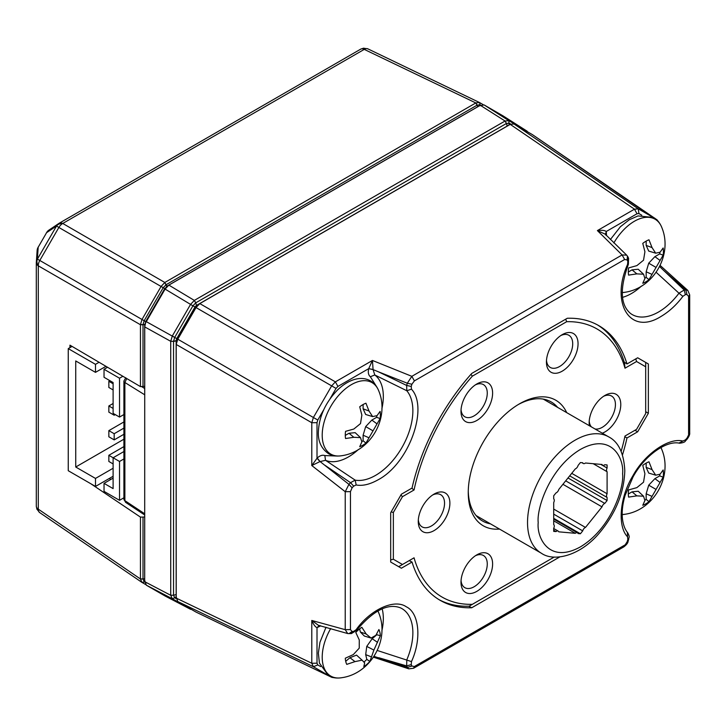 <?xml version="1.0" encoding="UTF-8"?>
<svg xmlns="http://www.w3.org/2000/svg" width="726" height="726" viewBox="0 0 726 726"><rect width="100%" height="100%" fill="white"/><g stroke="black" fill="none" stroke-linecap="round" stroke-linejoin="round"><path stroke-width="1.09" d="M126.751 378.545L124.872 382.493L144.737 394.808L144.692 390.633M144.692 390.76L144.692 325.266M146.407 321.745L145.862 321.446L144.692 325.33L144.692 390.706M165.283 596.11L146.298 585.165L144.692 580.383L144.737 326.872L145.881 321.4L164.693 288.812L165.238 289.139M167.434 285.89L164.693 288.812L165.219 289.166M165.12 289.057L168.868 285.109L167.552 285.817L478.933 106.041M479.278 105.86L484.07 104.907L503.064 115.888M191.782 609.631L172.28 598.732L170.719 595.275L144.737 581.707L144.701 580.519M146.425 321.718L145.881 321.4L146.298 321.645L165.092 289.093L190.557 304.394L194.359 300.392L505.024 121.033L508.835 120.634L528.02 132.078M176.246 598.678L174.703 597.788L172.28 598.732L174.703 597.788L173.541 595.238L170.719 595.275L170.719 341.311L172.298 336.011L190.539 304.43L192.934 305.818L195.73 302.86L194.332 300.41L168.868 285.109L480.322 105.297L505.06 121.015L506.439 123.474L509.207 123.202A18.422 7.342 -8.3 0 1 509.225 123.211L510.768 124.101M146.28 585.147L172.28 598.732M144.692 514.852L144.737 513.799L124.872 500.641L125.589 502.328L144.71 514.997L144.692 580.138M190.539 304.43L195.013 306.98L176.763 338.588L176.146 340.657L176.164 594.957M507.501 125.888L196.483 305.428L195.013 306.98M170.719 341.347L173.541 341.32L174.685 337.427L192.934 305.818L194.995 307.007M72.083 346.411L68.253 348.616L68.253 470.72L95.487 486.438L113.111 476.265M113.111 478.116L104.036 483.362L104.036 491.375L119.527 500.314L123.901 497.791M68.253 348.616L95.487 364.343L95.487 372.356L75.731 360.949L75.731 467.018L95.487 478.425L95.487 486.438M95.487 364.343L99.072 362.274M107.539 367.256L104.036 369.28L119.527 378.219L122.885 376.277M95.487 478.425L113.111 468.252M119.527 500.314L119.527 461.464L123.901 458.941M123.901 414.537L119.527 417.069L119.527 378.219M123.901 439.203L75.731 467.018M104.036 483.362L113.111 488.598L113.111 457.77L123.901 451.536M95.487 372.356L105.951 366.321M104.036 369.28L104.036 377.293L113.111 382.529L113.111 413.366L119.527 417.069M119.527 461.464L108.846 455.302L108.846 461.464L113.111 463.932M114.182 413.983L114.182 415.218L115.252 414.6M123.901 428.104L114.182 433.721L114.182 439.883L123.901 434.275M123.901 446.608L108.846 455.302M113.111 389.935L108.846 387.466L108.846 381.304L113.111 383.764M109.907 380.687L108.846 381.304M114.182 415.218L108.846 412.132L108.846 405.97L113.111 408.429M113.111 403.502L108.846 405.97M114.182 439.883L108.846 436.798L108.846 430.636L114.182 433.721M123.901 421.942L108.846 430.636M593.206 463.696L607.099 471.718A3.503 2.024 -60 0 1 607.099 468.025L607.099 464.939L604.794 464.731A3.503 2.024 -60 0 1 604.35 465.03A3.503 2.024 -60 0 1 602.598 465.212A3.503 2.024 -60 0 1 602.017 464.486L585.492 463.006A3.503 2.024 -60 0 1 585.047 463.306A3.503 2.024 -60 0 1 583.296 463.487A3.503 2.024 -60 0 1 582.715 462.761L580.401 462.553L578.087 465.43A3.503 2.024 -60 0 1 575.31 468.887L558.784 489.442A3.503 2.024 -60 0 1 556.016 492.9L553.702 495.776L553.702 498.853A3.503 2.024 -60 0 1 554.283 500.368A3.503 2.024 -60 0 1 553.702 502.555L553.702 524.589A3.503 2.024 -60 0 1 554.283 526.105A3.503 2.024 -60 0 1 553.702 528.292L553.702 531.378L556.016 531.577A3.503 2.024 -60 0 1 558.203 531.105A3.503 2.024 -60 0 1 558.784 531.831L575.31 533.301A3.503 2.024 -60 0 1 577.506 532.83A3.503 2.024 -60 0 1 578.087 533.556L580.401 533.764L582.715 530.887A3.503 2.024 -60 0 1 585.492 527.43L553.702 509.08M607.099 471.718L607.099 493.762L571.734 473.334M569.701 475.866L607.099 497.455A3.503 2.024 -60 0 1 607.099 493.762M607.099 497.455L607.099 500.541L604.794 503.417L565.699 480.848M562.922 484.296L602.017 506.875A3.503 2.024 -60 0 1 604.794 503.417M602.017 506.875L585.492 527.43M553.702 520.823L575.31 533.301M607.099 468.025L600.783 464.377M553.702 530.243L556.016 531.577M553.702 514.135L582.715 530.887M607.099 500.541L568.004 477.971M553.702 518.346L580.401 533.764M475.403 555.744A18.577 10.727 -60 0 1 483.416 555.49A18.577 10.727 -60 0 1 486.266 570.382A18.577 10.727 -60 0 1 474.123 586.753A18.577 10.727 -60 0 1 464.84 587.67A18.577 10.727 -60 0 1 461.055 580.6M560.844 335.521A18.577 10.727 -60 0 1 568.866 335.267A18.577 10.727 -60 0 1 571.707 350.15A18.577 10.727 -60 0 1 559.574 366.521A18.577 10.727 -60 0 1 550.281 367.447A18.577 10.727 -60 0 1 546.496 360.368M432.678 494.969A18.577 10.727 -60 0 1 440.691 494.705A18.577 10.727 -60 0 1 443.541 509.598A18.577 10.727 -60 0 1 431.407 525.969A18.577 10.727 -60 0 1 422.115 526.885A18.577 10.727 -60 0 1 418.33 519.816M518.164 404.609A68.725 39.676 -60 0 1 551.216 401.95A68.725 39.676 -60 0 1 557.622 407.395M603.569 396.296A18.577 10.727 -60 0 1 611.582 396.042A18.577 10.727 -60 0 1 615.43 404.545A18.577 10.727 -60 0 1 602.299 427.305A18.577 10.727 -60 0 1 594.975 428.957M475.403 384.853A18.577 10.727 -60 0 1 483.416 384.599A18.577 10.727 -60 0 1 486.266 399.481A18.577 10.727 -60 0 1 474.123 415.853A18.577 10.727 -60 0 1 464.84 416.778A18.577 10.727 -60 0 1 461.055 409.709M476.8 554.873L476.8 554.873A22.352 12.905 -60 0 1 492.609 563.993A22.352 12.905 -60 0 1 476.8 591.372A22.352 12.905 -60 0 1 460.992 582.252A22.352 12.905 -60 0 1 476.8 554.873L476.8 554.873M562.242 334.641L562.242 334.641A22.352 12.905 -60 0 1 578.05 343.77A22.352 12.905 -60 0 1 562.242 371.149A22.352 12.905 -60 0 1 546.433 362.02A22.352 12.905 -60 0 1 562.242 334.641L562.242 334.641M434.075 494.088L434.075 494.088A22.352 12.905 -60 0 1 449.884 503.218A22.352 12.905 -60 0 1 434.075 530.597A22.352 12.905 -60 0 1 418.267 521.468A22.352 12.905 -60 0 1 434.075 494.088L434.075 494.088M499.497 529.063A72.5 41.863 -60 0 1 468.252 492.609A72.5 41.863 -60 0 1 519.517 403.81L519.517 403.81A72.5 41.863 -60 0 1 566.716 412.64M589.385 425.726A22.352 12.905 -60 0 1 589.158 422.804A22.352 12.905 -60 0 1 604.967 395.425A22.352 12.905 -60 0 1 620.775 404.545A22.352 12.905 -60 0 1 602.326 433.195M591.391 426.888A18.577 10.727 -60 0 1 589.222 421.153M476.8 383.972L476.8 383.972A22.352 12.905 -60 0 1 492.609 393.102A22.352 12.905 -60 0 1 476.8 420.481A22.352 12.905 -60 0 1 460.992 411.352A22.352 12.905 -60 0 1 476.8 383.972L476.8 383.972M490.404 523.818A68.725 39.676 -60 0 1 482.491 520.987A68.725 39.676 -60 0 1 468.27 491.039M559.828 556.906L471.755 607.753A158.604 91.567 -60 0 1 442.706 601.709A158.604 91.567 -60 0 1 412.05 562.06L401.369 568.222L390.688 562.06L390.688 512.728L401.369 494.224L412.05 488.053A158.604 91.567 -60 0 1 471.755 373.418L567.287 318.26A158.604 91.567 -60 0 1 601.228 327.136A158.604 91.567 -60 0 1 626.992 363.962L637.673 357.791L645.686 362.419L645.686 413.557L636.566 429.347L624.986 436.036A154.829 89.389 120 0 1 621.147 451.336M390.688 559.873L393.356 559.238L393.356 512.456L391.142 511.93M645.686 366.775L636.566 361.512L624.986 368.2A154.829 89.389 120 0 0 566.688 321.691L472.354 376.159A154.829 89.389 120 0 0 414.056 489.977L402.467 496.666L393.356 512.456M393.356 559.238L402.467 564.501L414.056 557.813A154.829 89.389 120 0 0 472.354 604.322L554.256 557.033M402.467 496.666L400.906 495.014M635.785 358.88L636.566 361.512M624.986 368.2L624.523 362.301M398.692 566.679L402.467 564.501M414.056 557.813L409.373 560.517A158.604 91.567 120 0 0 409.455 560.781M472.354 604.322L469.087 606.21A158.604 91.567 120 0 1 438.894 599.576M414.056 489.977L411.715 488.253M472.354 376.159L470.956 374.326M566.688 321.691L565.654 319.204M624.324 362.419A158.604 91.567 120 0 0 597.471 324.903M689.7 294.838L688.593 296.417L686.95 294.484L685.362 294.638L682.876 296.353C676.55 304.838 669.272 311.536 661.041 316.445C629.85 336.192 610.239 302.806 627.573 264.418L627.808 261.414L627.146 259.953L624.65 259.5L622.1 254.944L597.398 230.587C601.836 230.024 604.785 230.333 606.246 231.512L606.546 235.596M682.876 296.353L678.982 293.213A52.753 30.456 -60 0 1 658.6 311.971A52.753 30.456 -60 0 1 630.649 313.55C620.349 305.011 619.596 288.612 628.371 264.355L627.573 264.418M655.524 218.789L532.439 134.637L514.026 123.992L510.342 124.318L199.723 303.649L196.038 307.579L331.655 385.878L335.376 381.867L337.935 386.423L368.717 368.645L373.082 369.598L372.447 360.459L411.842 376.331L414.392 380.887L411.896 384.235L411.234 386.45L411.47 389.181L406.805 390.742A52.753 30.456 -60 0 1 408.366 433.885A52.753 30.456 -60 0 1 375.56 475.385A52.753 30.456 -60 0 1 355.186 480.149L356.167 484.968L353.68 486.13L352.092 487.808L350.449 491.647L345.222 491.711L311.781 465.538L317.226 457.988C320.003 455.529 322.535 454.73 324.831 455.574L337.499 456.055M605.829 235.133L606.246 231.512L637.029 213.743L634.47 209.188L638.29 208.843L514.026 123.992M509.307 124.863L198.507 304.294L195.612 307.334L196.038 307.579L177.779 339.205L176.218 344.351L176.182 597.026M627.872 256.759L626.692 255.153L622.1 254.944L411.842 376.331L407.322 383.228L378.736 371.948L406.651 385.442L407.322 383.228L411.896 384.235M508.962 125.053L510.251 124.373L634.47 209.188L597.398 230.587L605.175 234.153M377.093 387.475L370.342 376.74L374.788 374.97L373.082 369.598L378.736 371.948M373.119 369.498L368.717 368.645L372.447 360.459L335.376 381.867L199.813 303.595L198.425 304.339L199.723 303.649M627.917 256.85L628.58 258.311L628.371 264.355M627.418 256.16L627.146 259.953M605.357 234.226L606.328 231.712M637.673 357.791L648.354 363.962L648.354 413.294L637.673 431.788L626.992 437.959A158.604 91.567 -60 0 1 622.491 454.884M411.47 389.181C428.794 407.549 409.192 463.596 378.001 479.859C369.77 484.451 362.492 486.157 356.167 484.968M317.226 457.988L320.012 461.509L348.934 484.36L345.222 491.711L345.222 629.669L347.7 633.544L318.46 625.331L311.781 620.458L345.222 629.669L350.449 629.596L352.092 631.529L353.68 631.375L356.167 629.669C370.342 609.568 394.517 598.505 406.261 606.773C419.274 612.808 421.797 639.27 411.47 661.595L411.234 664.608L411.896 666.06L414.392 666.513L413.575 668.265M374.026 656.377L407.322 667.375L408.783 668.846L413.611 668.247L623.87 546.85L627.146 541.787L627.808 539.563L627.573 536.832C617.245 526.432 619.759 497.065 632.782 475.984C644.525 454.177 668.7 437.306 682.876 441.045L685.362 439.883L686.95 438.205L689.7 432.832L689.7 294.874L687.803 290.391L685.807 289.865L686.95 294.484M370.342 376.74C368.463 375.179 367.891 372.583 368.636 368.944M468.787 606.219L471.755 607.753M412.05 562.06L409.165 560.635M624.832 436.743L626.992 437.959M648.354 413.294L645.686 411.669M626.992 363.962L624.233 362.111M685.362 294.638L684.201 290.019L685.807 289.865L663.137 269.945L684.201 290.019L678.982 293.213L656.168 272.304M623.87 546.85C626.574 544.736 627.981 542.894 628.099 541.324L628.752 539.1C628.698 536.686 630.35 538.102 627.781 532.857L627.79 532.866C625.004 529.617 623.226 524.952 622.463 518.881C621.674 511.912 622.554 504.089 625.095 495.413L633.036 476.946C645.142 454.676 667.176 440.183 679.545 443.223L679.545 443.223C683.075 442.815 685.045 442.061 685.426 440.945L687.023 439.257L686.95 438.205M678.982 443.051L682.876 441.045M627.573 536.832L627.355 532.467M628.099 541.324L627.146 541.787M356.167 629.669L356.52 630.395C373.128 610.666 387.702 603.125 400.253 607.762A52.753 30.456 -60 0 1 406.805 659.798L406.651 665.914L407.322 667.375L411.896 666.06M408.783 668.846L373.491 657.193M377.293 650.487L411.47 661.595M347.709 633.544L351.384 633.589L356.511 630.395M348.934 633.662L352.092 631.529M323.778 409.664L317.788 420.036L317.008 422.659L317.008 458.206L319.939 461.6L325.52 460.311L355.186 480.149L350.513 482.663L348.934 484.36L352.092 487.808M381.858 408.865A49.395 28.514 -60 0 0 374.788 374.97L406.805 390.742L406.651 385.442L411.234 386.45M317.008 422.659L311.781 422.732L313.396 417.495L331.655 385.878L336.047 388.41L330.058 398.783M325.52 460.311L324.831 455.574M634.932 430.291L637.673 431.788M195.612 307.334L196.138 307.642L195.612 307.334L177.353 338.951L176.218 344.46L311.781 422.732L311.781 465.538L319.939 461.6M663.137 269.945L659.625 266.533M196.038 612.091L331.818 677.367L196.038 612.091L177.779 601.545L313.396 666.74L311.781 663.265L317.008 663.192L317.008 627.654C315.256 626.974 313.514 624.569 311.781 620.458L311.781 663.265L176.218 598.097L176.164 342.881M411.234 664.608L406.651 665.914L378.736 657.711M176.164 596.763A3.775 3.085 120 0 1 174.703 597.788L176.164 596.736L177.779 601.545M353.68 486.13L350.513 482.663L324.876 465.239M320.692 625.876L317.008 627.654L319.939 625.485M319.059 625.485L317.226 627.618M37.38 249.009A7.55 4.655 12.1 0 0 37.289 249.354L37.135 250.425A7.55 7.196 3.9 0 1 38.197 247.203L46.573 232.692L38.197 247.203L37.371 259.137L39.794 260.462A7.55 4.728 120 0 0 38.324 265.78A7.55 6.171 -138.6 0 1 37.416 259.091L56.483 226.076A7.55 6.171 18.6 0 1 62.726 223.526A7.55 4.728 120 0 0 58.86 227.456L56.501 226.013A7.55 7.196 -123.9 0 1 59.124 223.263A7.55 4.356 60 0 1 59.205 223.218A7.55 4.356 60 0 1 62.745 223.463L364.252 49.386A7.55 1.025 -97.3 0 0 363.526 48.188L360.713 49.141A7.55 4.356 -120 0 0 360.631 49.187L59.287 223.172M46.537 232.61L46.509 232.656A7.55 5.409 30.4 0 1 46.537 232.61L48.833 230.169A7.55 7.196 56.1 0 0 46.573 232.692L56.501 226.013A7.55 6.171 18.6 0 1 62.745 223.463L164.838 282.478L475.902 102.892L479.587 102.566L483.099 104.598M36.3 262.785A7.55 7.196 3.9 0 1 37.371 259.137A7.55 6.171 -138.6 0 0 38.287 265.825A7.55 4.356 180 0 1 36.3 262.885A7.55 4.356 180 0 1 36.3 262.785M145.518 584.466L142.006 582.433L140.445 579.085L140.445 517.112L90.759 483.707M69.959 347.627L69.959 345.168L140.445 386.604L140.445 324.622L142.006 319.476L161.072 286.461L164.748 282.532L166.154 284.683L477.209 105.098L480.013 104.798L479.587 102.566L367.873 48.86A7.55 4.356 115.7 0 0 364.37 49.368A7.55 1.025 -97.3 0 0 363.635 48.179A7.55 1.025 -97.3 0 0 363.581 48.197M36.3 262.975L36.3 506.113A7.55 4.356 0 0 0 36.3 506.203L36.881 509.117A7.55 1.025 -22.7 0 0 38.287 509.153L38.287 265.825L140.445 324.731L143.013 324.767L144.156 320.72L39.794 260.462L58.86 227.456L163.214 287.705L166.154 284.683L166.826 286.298M144.692 517.021L140.445 517.112M36.917 509.162A7.55 1.025 -22.7 0 0 36.926 509.216A7.55 1.025 -22.7 0 0 38.324 509.253A7.55 4.356 124.3 0 0 39.64 512.547A7.55 4.356 124.3 0 0 39.794 512.647M144.746 582.034L141.851 582.334L39.64 512.547L36.881 509.117M140.445 386.604L144.692 386.35M109.308 478.461L110.824 479.441M368.037 48.951A7.55 4.356 115.7 0 0 367.873 48.86L363.526 48.188M144.728 581.435L144.156 581.689L143.013 579.121L143.013 517.193M377.874 610.929A41.264 23.822 -60 0 1 378.945 613.397L377.892 610.92M378.899 629.542A24.82 14.329 -60 0 1 379.898 632.382A24.82 14.329 -60 0 1 380.351 635.686L373.89 650.079L369.87 661.45A24.82 14.329 -60 0 1 363.826 666.613L364.67 662.902L362.074 660.161L354.987 661.622L346.756 664.372A24.82 14.329 -60 0 1 345.304 658.219L353.326 654.571L359.243 648.155L359.27 639.951L355.785 632.455A24.82 14.329 -60 0 1 361.829 627.3L366.213 634.025L371.059 638.063L375.896 635.295L378.899 629.542M326.019 627.228L319.966 642.256L318.351 653.11L319.431 663.101L328.506 675.652C332.199 677.839 336.637 678.52 341.828 677.694L341.828 677.694A41.264 23.822 -60 0 1 330.72 628.498M354.987 661.622L349.932 657.711L345.712 661.313M362.074 660.161L356.548 655.106L349.932 657.711M363.917 662.094A23.241 13.413 120 0 0 366.811 659.362L369.87 661.45M371.612 656.976L365.695 654.634L366.811 659.362M373.89 650.079L366.748 646.403L365.695 654.634M377.556 642.356L372.166 638.735L366.748 646.403M380.351 635.686L376.812 634.769L372.166 638.735M376.812 634.769A23.241 13.413 120 0 0 376.74 633.925M371.059 638.063L364.307 636.021L360.377 632.037L366.213 634.025M359.633 628.87L360.377 632.037M660.914 447.515A41.264 23.822 -60 0 1 661.994 449.984L660.932 447.506M642.764 465.393A24.82 14.329 -60 0 1 645.868 463.279A24.82 14.329 -60 0 1 648.98 461.8L652.048 469.586L655.687 475.176L660.088 474.223L663.147 469.976A24.82 14.329 -60 0 1 663.147 477.154L648.98 501.693A24.82 14.329 -60 0 1 642.764 505.278L644.915 500.513L643.535 496.221L636.874 495.867L628.598 497.101A24.82 14.329 -60 0 1 628.598 489.923L636.874 487.627L643.535 482.191L644.915 473.706L642.764 465.393M624.868 514.28L624.868 514.28A41.264 23.822 -60 0 1 622.191 514.58L624.868 514.28C653.763 510.197 672.802 476.61 661.994 449.984M652.048 496.384L646.158 493.798L646.158 499.325L648.98 501.693M655.687 489.206L648.717 485.186L646.158 493.798M660.088 482.472L654.897 478.661L648.717 485.186M663.147 477.154L659.68 475.893L654.897 478.661M659.68 475.893A23.241 13.413 120 0 0 659.843 474.296M655.687 475.176L648.717 473.071L646.158 467.408L652.048 469.586M646.158 463.115L646.158 467.408M636.874 495.867L632.037 491.856L628.326 493.998M643.535 496.221L638.227 491.239L632.037 491.856M644.851 500.259A23.241 13.413 120 0 0 646.158 499.325M322.208 435.192A41.264 23.822 -60 0 1 346.538 387.92A41.264 23.822 -60 0 1 378.945 391.396L378.945 391.396C377.075 386.495 374.262 382.992 370.523 380.887C365.931 378.328 360.749 377.81 354.969 379.335C348.843 381.05 342.971 384.662 337.345 390.171C325.293 402.785 318.959 416.851 318.333 432.369C318.061 441.599 321.455 448.695 328.506 453.65C332.19 455.837 336.628 456.518 341.828 455.701L341.828 455.701A41.264 23.822 -60 0 1 322.208 435.192M359.715 406.805A24.82 14.329 -60 0 1 362.828 404.691A24.82 14.329 -60 0 1 365.94 403.211L369.008 411.007L372.638 416.597L377.039 415.644L380.097 411.397A24.82 14.329 -60 0 1 380.097 418.575L365.94 443.105A24.82 14.329 -60 0 1 359.715 446.699L361.866 441.925L360.495 437.633L353.834 437.288L345.558 438.522A24.82 14.329 -60 0 1 345.558 431.335L353.834 429.039L360.495 423.603L361.866 415.127L359.715 406.805M369.008 437.805L363.109 435.219L363.109 440.736L365.94 443.105M372.638 430.618L365.668 426.598L363.109 435.219M377.039 423.884L371.857 420.073L365.668 426.598M380.097 418.575L376.64 417.314L371.857 420.073M376.64 417.314A23.241 13.413 120 0 0 376.794 415.717M372.638 416.597L365.668 414.482L363.109 408.82L369.008 411.007M363.109 404.527L363.109 408.82M353.834 437.288L348.997 433.268L345.277 435.418M360.495 437.633L355.177 432.66L348.997 433.268M361.811 441.671A23.241 13.413 120 0 0 363.109 440.736M613.833 242.965A41.264 23.822 -60 0 1 661.994 227.982L661.994 227.982C660.115 223.082 657.302 219.579 653.563 217.473L638.018 215.921L629.251 219.769L620.385 226.757L610.385 239.526M642.764 243.391A24.82 14.329 -60 0 1 645.868 241.277A24.82 14.329 -60 0 1 648.98 239.798L652.048 247.593L655.687 253.183L660.088 252.231L663.147 247.983A24.82 14.329 -60 0 1 663.147 255.162L648.98 279.691A24.82 14.329 -60 0 1 642.764 283.285L644.915 278.512L643.535 274.219L636.874 273.874L628.598 275.109A24.82 14.329 -60 0 1 628.598 267.93L636.874 265.625L643.535 260.198L644.915 251.713L642.764 243.391M622.191 292.605L624.868 292.288A41.264 23.822 -60 0 1 622.191 292.587M652.048 274.392L646.158 271.805L646.158 277.323L648.98 279.691M655.687 267.204L648.717 263.184L646.158 271.805M660.088 260.471L654.897 256.659L648.717 263.184M663.147 255.162L659.68 253.9L654.897 256.659M659.68 253.9A23.241 13.413 120 0 0 659.843 252.303M655.687 253.183L648.717 251.069L646.158 245.406L652.048 247.593M646.158 241.114L646.158 245.406M636.874 273.874L632.037 269.854L628.326 272.005M643.535 274.219L638.227 269.246L632.037 269.854M644.851 278.267A23.241 13.413 120 0 0 646.158 277.323M194.368 300.392L195.748 302.842L506.412 123.484L505.024 121.033M170.719 595.238L173.541 595.211L173.541 341.32L170.719 341.311L144.737 326.909L144.692 325.366L144.737 326.872M168.84 285.127L164.639 288.785L145.826 321.373L144.692 325.33M478.997 106.005L167.488 285.853M144.692 580.21L144.692 514.988M141.615 386.595L144.692 388.501M146.298 321.645L174.685 337.427A18.422 3.43 -60.2 0 0 174.703 337.399L176.754 338.606M527.094 131.179L502.882 115.77M484.097 104.925L508.835 120.634L509.062 124.99L508.835 120.634M165.092 596.01L190.929 609.132M123.901 381.032L123.901 499.179A3.775 2.178 0 0 0 124.872 500.641L124.872 382.493A3.775 2.178 180 0 1 123.901 381.032L125.789 377.765M173.541 595.238L176.146 594.594L173.541 595.211M172.298 336.011L176.763 338.588M196.483 305.428L195.748 302.842L196.501 305.419M176.146 340.685A3.775 2.178 180 0 1 173.541 341.32L176.146 340.657M507.165 126.061A3.775 2.178 -120 0 0 506.412 123.484L507.184 126.052M476.075 515.542L541.451 553.285A67.219 38.805 -60 0 1 527.53 522.511A67.219 38.805 -60 0 1 575.065 440.192A67.219 38.805 -60 0 1 608.669 436.861L543.293 399.118M538.211 522.511C536.514 509.244 549.174 468.134 580.401 449.439C611.628 432.079 624.287 458.569 622.59 473.797C624.287 487.073 611.628 528.183 580.401 546.878C549.174 564.238 536.514 537.748 538.211 522.511M381.858 630.867A49.395 28.514 120 0 0 382.166 608.824M414.392 380.887L624.65 259.5M641.775 215.205L638.907 213.553L638.29 208.843L651.44 216.43M657.511 220.577L532.276 134.537M638.907 213.553L637.029 213.743M350.449 491.647L350.449 629.596M414.392 666.513L624.65 545.126M688.593 434.375L688.593 296.417M337.935 386.423L336.047 388.41M177.353 338.951L317.788 420.036M641.448 286.062A49.395 28.514 -60 0 1 622.518 297.351M628.072 257.603L627.808 261.414M685.426 440.945L685.362 439.883M628.752 539.1L627.808 539.563M350.513 633.508L353.68 631.375M358.408 449.476A49.395 28.514 -60 0 1 325.52 460.302M176.173 342.736L176.218 344.351M176.164 596.718L176.164 342.826L177.289 338.915L195.539 307.289L198.361 304.366L508.899 125.081M317.008 663.192L317.788 664.925L320.656 666.577M333.17 677.512L330.629 676.686M326.546 674.336L313.396 666.74L317.788 664.925M38.133 247.167L37.289 249.354A7.55 4.655 12.1 0 0 37.253 249.562M37.135 250.425L36.3 262.885L36.3 506.203A7.55 4.356 0 0 0 38.287 509.153L140.445 578.976L144.692 578.803M477.781 106.713L475.811 102.947L364.252 49.386A7.55 4.356 -120 0 0 360.713 49.141L59.205 223.218L48.833 230.169M143.013 386.577L143.013 324.767L144.737 324.549M140.445 579.085L144.692 578.903M144.755 324.44L140.445 324.622M166.744 286.353L164.748 282.532M477.871 106.658L475.902 102.892M146.371 321.999L144.156 320.72L163.214 287.705L165.437 288.984M480.077 105.424L480.013 104.798L480.603 105.143M527.203 131.252L502.982 115.833M165.192 596.064L190.657 609.341M123.901 499.179L125.589 502.328M541.451 553.285C554.065 562.16 580.346 555.853 599.576 532.775C615.693 513.382 624.097 492.7 624.805 470.72C623.861 453.151 618.479 441.871 608.669 436.861M602.598 465.212L601.219 464.413M583.296 463.487L581.916 462.689M558.203 531.105L553.702 528.501M577.506 532.83L553.702 519.081M626.692 255.153L605.085 234.044M656.703 219.479L658.564 221.784M687.023 439.257C689.065 436.535 689.963 434.393 689.7 432.832M687.803 290.4L660.224 265.507M334.74 677.821L331.818 677.367M341.828 677.694C370.333 673.71 389.835 640.468 378.945 613.397M341.828 455.701C370.723 451.617 389.753 418.022 378.945 391.396M624.868 292.288C653.763 288.204 672.802 254.608 661.994 227.982"/></g></svg>
